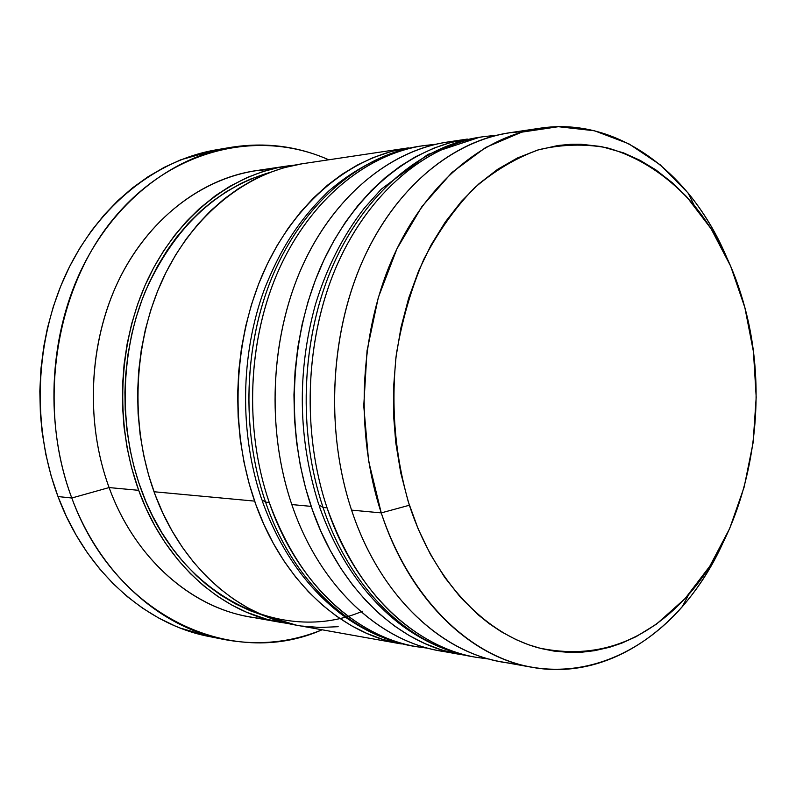 <?xml version="1.0" encoding="UTF-8"?>
<svg xmlns="http://www.w3.org/2000/svg" width="796" height="796" viewBox="0 0 796 796"><rect width="100%" height="100%" fill="white"/><g stroke="black" fill="none" stroke-linecap="round" stroke-linejoin="round"><path stroke-width="1.19" d="M475.51 138.096C419.203 149.857 365.085 198.105 334.947 269.924C305.017 341.802 301.943 433.124 327.066 507.848C301.306 431.273 305.286 337.335 337.176 264.71C369.274 192.135 425.989 145.24 483.779 136.623L496.714 135.24M318.868 504.883C297.993 439.133 296.838 372.359 315.405 304.57C326.688 267.685 343.026 235.507 364.419 208.025L381.214 189.219L427.86 154.434L479.62 137.24C421.87 145.857 365.215 192.632 333.156 265.018C301.306 337.444 297.326 431.114 323.067 507.48L318.868 504.853L323.067 507.48C297.973 432.954 301.037 341.902 330.927 270.222C361.036 198.592 415.094 150.464 471.361 138.713M474.307 656.969C411.681 647.486 350.857 591.08 323.067 507.48L327.066 507.848L323.067 507.48C350.548 590.125 410.328 646.292 472.237 656.61L476.376 657.347C414.427 647.029 354.588 590.732 327.066 507.848C350.847 574.055 387.164 619.447 436.009 644.014M415.472 147.061C359.812 158.603 306.54 205.159 276.918 274.132C247.526 343.166 244.531 430.706 269.257 502.475C243.904 428.925 247.785 338.877 279.117 269.118C310.659 199.408 366.508 154.145 423.641 145.608L435.442 144.325M261.894 499.898C239.278 433.84 240.183 354.558 264.59 288.739C279.923 250.551 297.117 221.587 328.887 190.881C356.867 167.001 387.164 152.096 419.79 146.185C362.707 154.713 306.918 199.876 275.406 269.406C244.113 338.977 240.243 428.775 265.565 502.127L261.894 499.858L265.565 502.127C240.87 430.546 243.855 343.255 273.217 274.401C302.808 205.607 356.021 159.16 411.631 147.638M426.397 647.765C360.518 643.248 294.629 587.657 265.565 502.127L269.257 502.475L265.565 502.127C292.62 581.508 351.484 635.735 412.696 645.974L416.517 646.66C355.265 636.412 296.341 582.055 269.257 502.475C292.56 565.876 328.231 609.537 376.249 633.447M362.439 611.238C282.301 645.665 178.752 596.493 141.011 489.112C118.445 426.835 120.206 351.603 145.608 290.719C174.195 227.954 215.527 188.553 269.615 172.523M381.244 512.893L409.383 505.241C395.065 456.864 390.727 406.497 396.358 354.16C402 320.39 411.154 288.759 423.84 259.247C438.288 231.556 455.212 207.716 474.605 187.747C495.032 170.334 516.544 157.628 539.151 149.608C561.966 144.345 584.523 143.718 606.831 147.748C639.676 156.872 669.516 176.921 694.281 205.487C717.435 234.034 734.3 268.063 744.867 307.584L730.638 266.143L711.077 228.751L686.64 196.721L672.779 183.12L655.745 169.807L639.944 160.265L623.397 152.822L601.298 146.554L581.06 144.245L570.851 144.295L558.016 145.489L537.519 150.096L517.32 158.026L497.719 169.259L478.983 183.757L461.461 201.328L445.382 221.865L431.074 245.029L418.756 270.58L408.676 298.142L401.025 327.246L395.92 357.543L393.493 388.428L393.592 415.661L395.751 442.606L400.726 472.784L408.258 501.719L418.218 529.051L430.407 554.334L444.586 577.2L460.536 597.398L477.938 614.621L489.46 623.835L501.351 631.775L516.047 639.616L528.574 644.75L541.23 648.571L554.006 651.098L569.359 652.441L582.085 652.173L594.741 650.66L609.646 647.257L621.815 643.128L636.054 636.691L656.402 624.173L685.207 598.443L709.833 566.155L729.643 528.574L744.17 487.013L753.086 442.785L756.2 397.244L753.444 351.733L744.867 307.584C771.652 406.239 749.613 525.44 688.749 594.493C645.894 642.332 595.816 660.123 538.524 647.854C484.207 633.138 433.87 580.244 409.383 505.241L381.244 512.893C355.145 433.482 359.225 335.882 391.572 260.581C424.139 185.319 481.56 136.932 539.847 128.236C617.726 116.325 691.087 172.841 726.579 257.098C716.271 233.138 703.435 211.766 688.072 192.97L660.252 164.842L628.78 143.778L594.473 130.773L558.374 126.703L521.669 132.166L485.709 147.459L451.949 172.473L421.88 206.632L396.915 248.84L378.309 297.515L367.055 350.648L363.752 405.91L368.578 460.804L381.244 512.893L351.573 510.127C324.44 428.755 330.31 328.181 366.19 253.188C402.249 178.195 464.138 133.708 524.614 131.36L509.171 132.823C451.143 141.479 394.1 189.05 361.782 262.839C329.683 336.678 325.654 432.268 351.573 510.127L381.244 512.893C407.9 593.338 462.516 649.626 521.052 664.879C579.816 679.774 639.417 655.705 682.192 606.821C698.072 588.483 711.515 567.488 722.499 543.847C684.62 627.039 609.686 681.436 532.186 667.327C469.7 656.939 409.124 598.851 381.244 512.893M466.665 139.181L450.297 142.653L434.099 148.036L415.532 156.752L400.119 166.264L385.244 177.647L371.105 190.801L357.772 205.696L345.434 222.193L334.181 240.193L324.111 259.586L315.375 280.142L308.012 301.803L302.142 324.251L297.813 347.414L295.077 370.996L293.953 394.806L294.46 418.676L296.59 442.287L300.331 465.551L305.614 488.137L312.42 509.947L320.629 530.723L330.181 550.315L340.977 568.593L352.887 585.358L365.822 600.572L379.612 614.044L394.189 625.775L409.353 635.646L425.014 643.636L441.044 649.735L454.546 653.347L466.038 655.367L459.959 654.421C398.189 644.113 338.589 588.343 311.176 506.375L291.814 504.565C265.506 427.611 270.6 332.907 304.599 261.237C338.798 189.607 398.169 145.569 457.242 140.942L447.143 142.096C389.741 150.673 333.534 196.572 301.764 267.406C270.212 338.28 266.292 429.84 291.814 504.565L311.176 506.375C285.525 430.626 289.485 337.763 321.216 265.924C353.175 194.134 409.661 147.688 467.282 139.081M223.576 148.752L216.184 149.837C156.414 159.996 98.883 204.91 66.774 272.341C34.895 339.832 31.462 425.95 57.999 496.555L71.789 498.007C45.083 426.576 48.546 339.404 80.635 271.137C112.962 202.92 170.841 157.548 230.92 147.34C265.078 141.937 297.684 146.086 328.758 159.787C258.939 128.634 171.12 148.355 113.012 219.318C54.924 290.013 37.064 406.159 71.789 498.007L109.102 487.57C83.958 419.283 89.331 335.534 122.584 272.62C156.026 209.746 213.826 171.727 271.108 169.24L255.397 170.752C200.741 178.941 147.887 219.606 118.206 281.346C88.724 343.146 85.162 422.447 109.102 487.57L138.683 490.326C114.455 423.641 118.077 342.36 147.937 279.088C177.996 215.875 231.467 174.344 286.66 166.085L294.759 165.1M408.308 147.897L302.838 163.668C247.387 171.966 193.597 213.935 163.349 277.913C133.3 341.952 129.649 424.258 154.026 491.749L254.62 501.112C229.377 428.328 233.228 339.275 264.411 270.242C295.804 201.259 351.414 156.404 408.368 147.887M210.015 636.681L180.374 628.114L174.802 625.845L158.414 617.875L142.554 608.134L127.37 596.672L113.032 583.558L99.609 568.841L87.301 552.693L76.167 535.141L66.376 516.395L57.999 496.555L51.113 475.809L45.82 454.357L42.158 432.298L40.387 413.701L39.82 391.174L40.954 368.687L43.79 346.429L47.422 328.171L53.262 306.848L60.675 286.252L69.55 266.64L79.829 248.113L91.391 230.85L104.117 214.99L117.907 200.592L132.574 187.836L148.066 176.732L164.155 167.379L180.762 159.797L216.552 149.777M57.999 496.555C86.018 571.976 145.996 624.542 209.268 636.531L223.925 639.457C160.334 627.407 99.988 574.304 71.789 498.007L57.999 496.555M294.779 165.09L278.212 167.588L262.65 171.677L247.287 177.458L229.855 186.304L215.437 195.667L199.428 208.592L186.543 221.318L174.543 235.487L163.568 250.959L153.678 267.685L145.031 285.456L137.668 304.221L131.678 323.733L127.141 343.872L124.076 364.488L122.534 385.324L122.524 406.298L124.037 427.104L127.081 447.67L131.599 467.73L138.683 490.326L146.235 508.803L155.061 526.265L165.1 542.643L178.155 560.115L190.433 573.647L203.527 585.667L217.388 596.174L231.835 605.069L246.77 612.323L267.227 619.397L288.242 623.517L280.182 622.293C220.999 612.333 164.573 562.464 138.683 490.326L109.102 487.57L71.789 498.007C114.962 617.139 232.85 669.486 322.072 629.785C290.63 642.601 257.914 645.825 223.925 639.457M264.72 618.701C200.711 614.91 136.942 564.523 109.102 487.57C134.683 558.016 190.443 606.86 249.058 616.741L280.182 622.293M269.635 172.513L250.71 179.03L240.74 183.587L226.183 191.766L212.134 201.567L200.95 210.9L188.234 223.477L176.384 237.477L167.289 250.123L157.349 266.461L148.603 283.844L142.285 299.087L135.917 318.141L131.688 334.509L127.927 354.668L125.649 375.135L124.912 392.338L125.211 409.592L126.962 430.089L130.206 450.337L134.026 466.804L138.822 482.834L145.837 501.39L152.653 516.107L161.976 532.852L172.424 548.404L183.886 562.663L196.294 575.558L207.229 585.15L221.019 595.279L235.367 603.816L250.183 610.721L263.347 615.388M302.241 163.757L283.903 167.737L268.391 173.001L253.168 179.966L238.432 188.592L224.223 198.881L210.741 210.721L198.055 224.094L186.314 238.87L175.637 254.959L166.085 272.262L157.807 290.59L150.842 309.863L145.31 329.833L141.22 350.429L138.643 371.374L137.609 392.537L138.106 413.741L140.146 434.725L143.708 455.411L148.733 475.51L155.2 494.943L163.011 513.47L172.095 530.972L182.383 547.33L193.726 562.364L206.074 576.045L219.238 588.204L233.168 598.821L247.695 607.806L262.7 615.119L296.689 625.248M301.555 626.024L319.912 627.487L338.171 626.691M154.026 491.749C180.065 564.762 236.82 615.179 296.281 625.168L401.313 643.944C340.26 633.725 281.585 579.866 254.62 501.112L154.026 491.749M407.751 147.986L391.582 151.389L372.946 157.688L357.275 165.08L342.071 174.274L327.405 185.269L313.485 197.955L300.361 212.313L288.212 228.183L277.147 245.506L267.247 264.143L258.66 283.903L251.436 304.699L245.675 326.26L241.427 348.499L238.74 371.135L237.646 393.99L238.153 416.895L240.263 439.561L243.944 461.899L249.138 483.59L255.834 504.545L263.914 524.514L273.317 543.35L283.953 560.951L295.674 577.09L308.42 591.756L322.012 604.761L336.38 616.094L351.344 625.656L366.797 633.407L382.627 639.347L401.313 643.944M449.969 652.272C384.975 646.173 320.549 590.005 291.814 504.565C319.067 585.438 378.369 640.561 439.909 650.839L459.959 654.421M517.042 663.764C449.66 660.202 381.543 601.627 351.573 510.127C379.264 594.403 439.442 651.516 501.659 661.864L532.186 667.327M479.62 137.24L483.779 136.623M319.256 506.047C337.534 557.668 365.026 597.458 401.741 625.407C423.9 641.656 447.402 652.053 472.237 656.61M489.271 659.088L476.376 657.347M435.591 144.295L419.79 146.185M262.222 500.873C279.515 548.723 305.365 586.125 339.783 613.069C362.568 630.273 386.876 641.238 412.696 645.974M428.427 648.312L416.517 646.66M688.072 192.97L694.281 205.487M509.171 132.823L539.847 128.236M447.143 142.096L467.232 139.091M255.397 170.752L286.61 166.095M216.184 149.837L230.92 147.34M682.192 606.821L688.749 594.493"/></g></svg>
